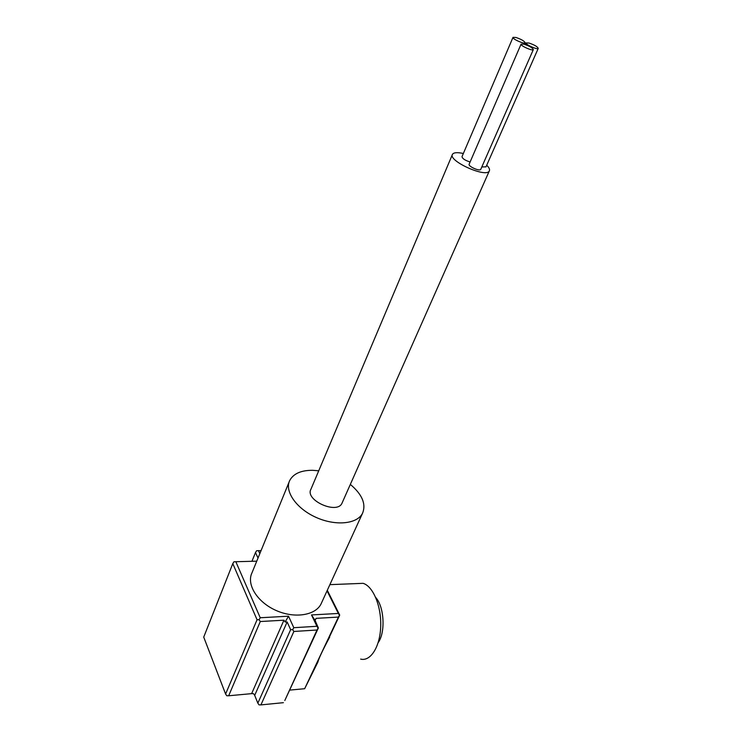 <?xml version="1.0" encoding="UTF-8"?>
<svg xmlns="http://www.w3.org/2000/svg" width="742" height="742" viewBox="0 0 742 742"><rect width="100%" height="100%" fill="white"/><g stroke="black" fill="none" stroke-linecap="round" stroke-linejoin="round"><path stroke-width="1.11" d="M327.296 590.298L339.715 615.109L329.847 636.033M228.675 695.773L251.631 693.64L283.936 620.191L260.284 621.536L228.675 695.773L226.774 695.746L225.596 694.03L257.057 619.737L232.793 563.614L203.725 637.109L225.596 694.03M289.612 690.116L304.656 688.715L338.435 617.084L316.101 618.355L314.96 620.841M329.717 637.016C322.64 650.307 318.698 658.664 317.891 662.087L304.656 688.715M321.648 602.634L321.026 603.997C315.341 615.535 294.268 618.772 275.736 610.314C257.131 602.003 246.316 584.371 251.983 572.824L289.167 481.864M256.741 561.165L235.835 561.722L260.238 617.752L288.527 616.194L293.804 627.695L316.917 626.285L311.492 614.933L338.352 613.458L327.046 590.845M261.054 550.629L258.466 550.675L259.83 553.634M311.492 614.933L315.007 620.266L318.364 627.955L284.798 700.522L316.992 630.014L293.869 631.47L260.924 704.9L283.407 702.674M254.692 695.365L257.854 703.166L290.651 629.67L287.135 621.972L254.692 695.365L253.532 693.668L251.631 693.64M258.021 558.058L255.498 552.53L251.937 561.295M360.649 659.1C370.62 661.725 380.145 646.644 380.711 626.294C381.407 605.991 373.003 586.124 363.07 583.333L356.522 583.592M378.17 642.646C385.673 632.379 384.217 606.622 375.73 597.505M255.498 552.53L256.593 550.749L258.466 550.675M235.835 561.722L233.934 561.787L232.793 563.614M257.057 619.737L259.069 619.709L260.284 621.536M260.238 617.752L259.069 619.709M283.936 620.191L285.132 621.991L287.135 621.972M288.527 616.194L285.132 621.991M293.804 627.695L292.673 629.652L290.651 629.67M316.992 630.014L318.095 628.075L316.917 626.285M292.673 629.652L293.869 631.47M338.435 617.084L339.493 615.211L338.352 613.458M315.007 620.266L316.101 618.355M257.854 703.166L259.014 704.863L260.924 704.9M350.326 484.405C362.244 494.478 366.298 504.124 362.504 513.334C357.162 524.093 335.495 526.254 315.925 517.332C296.281 508.548 284.353 491.213 289.732 480.473C293.442 473.646 301.057 470.252 312.586 470.307L318.726 470.799M342.229 502.668L341.988 503.224C337.118 514.809 304.582 500.117 310.944 489.21L452.342 154.661M486.715 165.234C489.163 167.627 490.035 169.528 489.321 170.929C486.4 178.303 447.639 160.801 452.49 154.299C453.64 152.592 456.849 152.24 462.118 153.242L463.351 153.511M486.001 166.839L481.799 166.969M470.103 161.997C464.974 160.365 462.285 158.565 462.025 156.599L512.982 37.425M480.797 169.25L480.751 169.362C479.796 171.69 467.664 166.189 469.185 164.121L521.06 44.177M524.028 44.205C529.584 46.097 532.682 47.905 533.312 49.621C532.654 51.309 519.817 45.503 521.097 44.093L524.028 44.205M515.959 37.471C521.45 39.345 524.501 41.125 525.132 42.804C524.483 44.455 511.767 38.732 513.019 37.35L515.959 37.471M529.037 43.045C534.528 44.928 537.598 46.709 538.238 48.406C537.579 50.057 524.9 44.307 526.152 42.925L529.037 43.045M363.07 583.333L329.875 584.65M362.504 513.334L321.026 603.997M489.321 170.929L341.988 503.224M533.312 49.621L480.751 169.362M525.132 42.804L524.464 44.325M526.124 43.008L525.419 44.631M538.238 48.406L485.954 166.95"/></g></svg>
